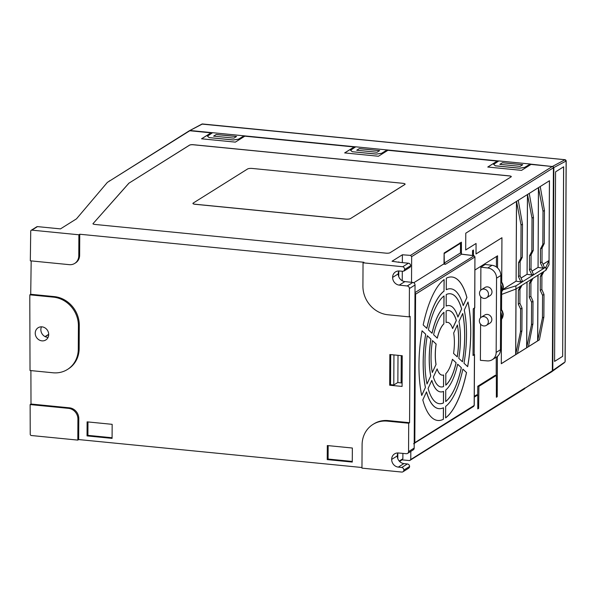 <?xml version="1.0" encoding="UTF-8"?>
<svg xmlns="http://www.w3.org/2000/svg" width="596" height="596" viewBox="0 0 596 596"><rect width="100%" height="100%" fill="white"/><g stroke="black" fill="none" stroke-linecap="round" stroke-linejoin="round"><path stroke-width="0.89" d="M92.961 223.753A3.129 0.76 -179.7 0 1 93.17 223.515L128.974 183.151L189.55 145.178A3.01 0.73 -179.7 0 1 193.439 144.783L509.289 175.939A3.129 0.76 -179.7 0 1 511.293 176.632M195.265 204.301L195.265 204.242A3.643 0.887 -179.7 0 1 192.933 203.407A3.643 0.887 0.3 0 0 192.933 203.467A3.643 0.887 0.3 0 0 195.265 204.301L345.665 219.142A3.643 0.887 0.3 0 0 350.373 218.657L404.848 184.514A3.643 0.887 0.3 0 0 405.094 184.194A3.643 0.887 0.3 0 0 405.086 184.171M189.55 145.178L189.55 145.119A3.01 0.73 -179.7 0 1 193.439 144.724L193.439 144.783M189.55 145.119L128.974 183.151M128.974 183.091L93.17 223.515M509.289 175.939L509.297 175.88A3.129 0.76 -179.7 0 1 511.293 176.602A3.129 0.76 -179.7 0 1 511.085 176.87L390.037 252.741A3.129 0.76 -179.7 0 1 385.999 253.158L94.965 224.446A3.129 0.76 -179.7 0 1 92.961 223.724A3.129 0.76 -179.7 0 1 93.17 223.455M509.297 175.88L193.439 144.724M405.094 184.194L405.094 184.142A3.643 0.887 -179.7 0 0 402.754 183.3L252.361 168.459A3.643 0.887 -179.7 0 0 247.645 168.944L193.171 203.087A3.643 0.887 -179.7 0 0 192.933 203.407L192.933 203.467M405.094 184.142A3.643 0.887 -179.7 0 1 404.848 184.455L404.848 184.514M350.373 218.657L404.848 184.455M350.373 218.598A3.643 0.887 -179.7 0 1 345.665 219.082L345.665 219.142M195.265 204.242L345.665 219.082M31.208 230.287A1.199 1.088 57.9 0 1 31.849 230.138L78.888 234.779L78.776 255.781A10.117 9.164 57.9 0 1 74.709 263.425A10.117 9.164 57.9 0 1 69.285 264.661L30.322 260.817L30.724 231.188A1.199 1.088 57.9 0 1 31.208 230.287L36.825 226.763A1.199 1.088 57.9 0 1 37.473 226.614L60.472 228.886L76.467 218.859L107.369 182.391L189.774 130.748L211.036 132.848L201.552 138.793L235.338 142.124L244.829 136.179L354.143 146.966L344.652 152.911L378.438 156.241L387.929 150.296L497.243 161.076L487.759 167.029L521.545 170.359L531.029 164.414L552.298 166.507L410.502 255.386L402.382 254.775L392.034 261.257L398.813 262.262M78.888 234.779L79.752 234.235L363.91 262.27L363.038 262.814L402.792 266.732A2.406 2.175 57.9 0 1 402.784 271.307L399.342 271.001A7.219 6.534 -122.1 0 0 395.528 271.888A7.219 6.534 -122.1 0 0 392.63 277.401A7.219 6.534 -122.1 0 0 399.268 285.119L407.202 285.976A2.406 2.175 57.9 0 1 409.415 288.531L409.266 316.878L387.936 314.77A26.962 24.414 57.9 0 1 362.919 286.14L363.038 262.814M398.813 261.897L398.307 262.21L408.409 263.209L402.792 266.732M487.841 167.036L497.243 161.076M344.734 152.919L354.143 146.966M201.634 138.801L211.036 132.848M189.774 130.748A1.199 1.088 -122.1 0 0 189.126 130.897L108.733 181.542M109.999 180.744L109.336 180.908M41.474 326.824A7.219 6.534 -122.1 0 0 47.553 337.329A7.219 6.534 -122.1 0 0 48.082 337.358M87.113 421.856L87.038 435.899L112.085 438.373L112.16 424.33L87.113 421.856M327.301 445.547L327.226 459.598L352.273 462.064L352.348 448.021L327.301 445.547M389.687 385.217L402.077 386.439L402.24 355.745L389.851 354.523L389.687 385.217L390.551 384.673L393.785 384.994L397.681 382.558L402.099 382.99M74.709 263.425L75.573 262.881A10.117 9.164 -122.1 0 0 79.641 255.237L79.752 234.235M79.156 348.563L78.292 349.107A26.962 24.414 57.9 0 1 67.452 369.468L68.317 368.924A26.962 24.414 -122.1 0 0 79.156 348.563L79.275 325.23A26.962 24.414 -122.1 0 0 54.258 296.599L30.716 294.282L31.178 260.906M361.973 467.51L78.679 439.565L78.791 418.563A10.117 9.164 -122.1 0 0 69.397 407.813L30.999 404.028L30.895 370.593M388.249 420.59A26.962 24.414 -122.1 0 0 373.796 423.898L372.932 424.441A26.962 24.414 57.9 0 1 387.385 421.134L388.249 420.59L409.571 422.698L408.707 423.242L387.385 421.134M409.266 316.878L410.13 316.334L409.571 422.698M405.019 269.243L410.644 265.719A2.406 2.175 -122.1 0 0 408.409 263.209M410.644 265.719A2.406 2.175 57.9 0 1 409.675 267.492L404.058 271.009M398.873 270.971A7.219 6.534 -122.1 0 0 398.247 273.817L398.247 273.936A7.219 6.534 -122.1 0 0 404.885 281.595L399.268 285.119M398.769 271.21L398.739 276.641M402.382 254.775L402.345 262.613M402.3 271.262L402.248 280.746M411.523 282.31L411.657 256.638L410.502 255.386M532.623 383.437L551.866 371.688A1.199 1.088 -122.1 0 0 552.35 370.779L553.416 167.789A1.199 1.088 -122.1 0 0 552.298 166.507M493.637 164.362L498.837 160.92L530.306 164.027L524.607 167.416L519.436 168.161L495.35 165.785L493.637 164.362L495.35 165.844L519.436 168.221L524.607 167.476L530.306 164.086L552.38 166.522M387.199 149.969L498.763 160.972L387.199 149.954L381.507 153.358L376.329 154.103L352.251 151.727L350.537 150.244L355.738 146.81L387.199 149.954M244.099 135.851L355.656 146.854L244.099 135.836L238.4 139.24L233.23 139.986L209.144 137.609L207.43 136.126L212.63 132.692L244.099 135.836M189.856 130.755L212.556 132.744M48.701 334.319L45.072 336.591M106.744 183.136L106.244 183.724M402.091 459.866L409.646 460.574L410.778 459.516L410.823 451.381M372.932 424.441A26.962 24.414 57.9 0 0 362.092 444.802L361.966 468.136L401.711 472.054A2.406 2.175 57.9 0 0 403.008 471.764L408.625 468.24A2.406 2.175 57.9 0 0 409.594 466.467A2.406 2.175 -122.1 0 0 407.381 463.964L403.932 463.591L398.314 467.115L401.756 467.48A2.406 2.175 57.9 0 1 403.008 471.764M69.397 407.813L68.533 408.357L30.135 404.572L30.225 434.253A1.199 1.088 57.9 0 0 31.342 435.52L77.815 440.101L78.679 439.565M42.003 326.854A7.219 6.534 57.9 0 1 48.403 332.382A7.219 6.534 57.9 0 1 45.803 339.966A7.219 6.534 57.9 0 1 41.936 340.852A7.219 6.534 57.9 0 1 35.537 335.325A7.219 6.534 57.9 0 1 38.137 327.74A7.219 6.534 57.9 0 1 42.003 326.854M30.716 294.282L29.852 294.826L29.8 298.805L30.023 370.511L52.992 372.776A26.962 24.414 57.9 0 0 67.452 369.468M30.135 404.572L30.999 404.028M45.251 336.68L48.701 334.512M87.038 435.899L87.903 435.356L112.085 437.747M87.977 421.938L87.903 435.356M327.226 459.598L328.091 459.054L352.273 461.438M328.165 445.637L328.091 459.054M390.708 354.605L390.551 384.673M54.258 296.599L53.394 297.143L29.852 294.826M53.394 297.143A26.962 24.414 57.9 0 1 78.411 325.774L79.275 325.23M78.292 349.107L78.411 325.774M68.533 408.357A10.117 9.164 57.9 0 1 77.92 419.107L78.791 418.563M77.815 440.101L77.92 419.107M407.202 285.976L412.819 282.452A2.406 2.175 57.9 0 1 415.032 285.007L414.183 448.065L408.558 451.589L408.707 423.242M412.819 282.452L404.885 281.595M392.63 277.401L398.247 273.877M398.009 355.328L397.86 382.572M397.815 453.206L397.785 458.637M393.785 384.994L393.949 354.925M443.551 264.088L445.428 264.304L444.325 263.03L444.117 253.419M461.431 254.112L461.416 242.192L444.124 253.032L443.998 263.812L413.751 282.765M473.485 255.61L473.44 250.007L472.576 250.551L472.486 255.49M497.556 267.924L497.578 255.811L474.96 269.988M474.289 397.145L477.761 394.969L477.783 408.916L478.648 408.372L478.901 386.35L496.341 375.42L496.371 397.264L497.235 396.72L497.377 356.43M552.35 370.779L523.921 388.95M501.519 319.329L501.288 363.716L539.417 339.817L543.872 317.02L542.449 317.914L537.629 340.897L537.972 275.218M501.661 291.794L501.571 309.235M538.486 187.606L543.008 211.289L544.431 210.395L540.222 186.526L465.774 233.192L465.685 249.985L476.062 243.481L476.01 253.978L501.944 237.722L501.713 281.699M502.86 289.857L515.927 285.864L546.018 267.008L545.996 270.182L549.028 264.721L549.467 180.737L540.222 186.533M530.306 164.086L552.73 166.642M189.416 130.77L202.491 123.968L565.015 159.735L552.73 166.277L553.848 167.558L552.783 370.466L551.658 371.524M553.848 167.558L566.118 161.017L565.15 361.511L564.65 362.48L552.12 371.464M387.199 149.909L381.507 153.358M381.507 153.299L376.329 154.103M376.329 154.044L352.251 151.727M352.251 151.667L350.537 150.244M244.099 135.791L238.4 139.24M238.4 139.181L233.23 139.986M233.23 139.926L209.144 137.609M209.151 137.549L207.43 136.126M190.206 130.517L212.578 132.722M533.852 382.371L532.705 383.444M532.705 383.094L524.979 388.227M409.646 460.574L524.532 388.823M402.896 453.392L402.866 458.771L401.734 459.829M399.581 461.438L402.36 459.695M408.558 451.589A2.406 2.175 57.9 0 1 406.323 453.705L398.389 452.99A7.219 6.534 -122.1 0 0 394.574 453.884A7.219 6.534 -122.1 0 0 391.676 459.397L397.294 455.933A7.219 6.534 -122.1 0 0 403.932 463.591M409.594 466.467L403.969 469.991M391.676 459.397A7.219 6.534 -122.1 0 0 398.314 467.115M414.183 448.065A2.406 2.175 57.9 0 1 413.214 449.883L407.589 453.407M397.919 452.967A7.219 6.534 -122.1 0 0 397.294 455.806L397.294 455.873M414.995 292.584L474.111 255.758M461.781 254.224A1.199 0.432 96.9 0 0 461.669 254.172L461.669 254.172A1.199 0.432 96.9 0 0 461.55 254.201L445.428 264.304M492.058 265.287L487.774 267.976A9.625 8.716 57.9 0 1 496.55 278.176L500.834 275.494A9.625 8.716 57.9 0 0 492.058 265.287L485.166 264.482L480.883 267.172L480.763 290.2M480.734 296.644L480.622 317.728M480.585 324.179L480.398 360.327L487.29 360.885A9.625 8.716 57.9 0 0 492.289 359.686L496.572 357.004A9.625 8.716 57.9 0 0 500.439 349.74L500.834 275.494M496.453 256.511L496.431 267.001M496.252 357.205L496.215 375.405M477.761 394.969L476.644 394.857L474.297 396.333M496.341 375.42L495.224 375.309L477.776 386.238L477.679 394.962M496.364 389.836L497.31 389.926M496.371 396.638L497.235 396.72M477.776 386.238L478.901 386.35M477.776 408.29L478.648 408.372M546.018 267.008L549.05 260.519L543.023 264.296M545.996 270.182L515.913 289.045L501.646 294.417M543.895 271.5L541.92 275.456L541.853 289.455L543.992 294.394L543.872 317.02M528.443 346.656L537.629 340.897M528.436 346.701L532.899 323.904L531.468 324.798L526.648 347.781L526.991 282.094M517.462 353.532L526.648 347.781M517.455 353.584L521.917 330.787L520.487 331.681L515.667 354.657L516.009 288.978M501.288 363.672L515.667 354.657M515.927 285.864L515.913 289.045M501.944 237.722L476.01 253.933M465.685 249.94L476.062 243.481M522.476 224.163L522.297 257.293L520.107 261.689L520.032 275.687L522.372 281.074L520.964 281.96L516.106 281.17L516.531 201.381L521.046 225.057L522.476 224.163L518.259 200.286M527.505 194.49L532.027 218.173L533.45 217.279L529.241 193.409M549.415 180.774L549.05 260.519M563.652 166.783L555.569 171.849L554.578 361.414L562.661 356.348L563.652 166.783M499.813 164.362L520.122 166.359L522.759 164.712L502.45 162.708L499.813 164.362M356.706 150.244L377.022 152.248L379.659 150.594L359.343 148.59L356.706 150.244M213.606 136.126L233.915 138.13L236.552 136.477L216.244 134.472L213.606 136.126M401.257 355.648L401.123 381.902L402.099 382.476M474.155 354.3L474.438 354.62L473.03 355.499L473.269 308.84L474.684 307.745M456.119 362.748A38.405 13.343 -84.4 0 1 445.771 385.18L445.83 373.618A26.544 9.223 95.6 0 0 452.438 359.291L456.059 362.74A38.405 13.343 95.6 0 1 445.771 385.12M425.447 387.385L421.722 395.461A72.086 25.047 -84.4 0 1 418.958 364.975A72.086 25.047 -84.4 0 1 422.057 330.802L425.723 334.244A60.226 20.927 95.6 0 0 423.22 362.301A60.226 20.927 95.6 0 0 425.447 387.385L421.7 395.372M436.048 364.417L432.309 372.522A38.405 13.343 -84.4 0 1 431.057 357.384A38.405 13.343 -84.4 0 1 432.473 340.584L436.153 344.034A26.544 9.223 95.6 0 0 435.326 354.717A26.544 9.223 95.6 0 0 436.048 364.417L432.294 372.433M433.389 376.992L437.129 368.894A26.544 9.223 95.6 0 0 442.254 375.152A26.544 9.223 95.6 0 0 443.633 374.996L443.566 386.558A38.405 13.343 -84.4 0 1 441.092 386.953A38.405 13.343 -84.4 0 1 433.389 376.992M430.744 375.912L427.012 383.995A55.242 19.199 -84.4 0 1 425.008 361.183A55.242 19.199 -84.4 0 1 427.265 335.69L430.938 339.131A43.381 15.071 95.6 0 0 429.269 358.509A43.381 15.071 95.6 0 0 430.744 375.912L426.997 383.906M467.666 366.667L464.001 363.225A60.226 20.927 95.6 0 0 464.277 310.076L468.002 302.008A72.086 25.047 -84.4 0 1 467.666 366.667M422.802 399.938L426.527 391.863A60.226 20.927 95.6 0 0 438.954 408.67A60.226 20.927 95.6 0 0 443.461 407.761L443.394 419.279A72.086 25.047 -84.4 0 1 437.784 420.471A72.086 25.047 -84.4 0 1 422.802 399.938M428.092 388.473L431.817 380.39A43.381 15.071 95.6 0 0 440.608 391.907A43.381 15.071 95.6 0 0 443.543 391.401L443.484 402.926A55.242 19.199 -84.4 0 1 439.438 403.715A55.242 19.199 -84.4 0 1 428.092 388.473M461.334 367.643A55.242 19.199 -84.4 0 1 445.681 401.548L445.741 390.015A43.381 15.071 95.6 0 0 457.661 364.193L461.274 367.635A55.242 19.199 95.6 0 1 445.681 401.495M466.534 372.522A72.086 25.047 -84.4 0 1 445.599 417.9L445.659 406.383A60.226 20.927 95.6 0 0 462.868 369.08L466.474 372.522A72.086 25.047 95.6 0 1 445.599 417.848M456.342 320.469L452.602 328.575A26.544 9.223 95.6 0 0 447.469 322.317A26.544 9.223 95.6 0 0 446.099 322.473L446.158 310.911A38.405 13.343 -84.4 0 1 448.632 310.516A38.405 13.343 -84.4 0 1 456.342 320.469L456.283 320.469A38.405 13.343 95.6 0 0 448.602 310.509M443.901 323.851A26.544 9.223 95.6 0 0 437.285 338.178L433.605 334.721A38.405 13.343 -84.4 0 1 443.96 312.289L443.841 323.844A26.544 9.223 95.6 0 0 437.24 338.133M444.072 291.086A60.226 20.927 95.6 0 0 426.855 328.381L423.19 324.939A72.086 25.047 -84.4 0 1 444.132 279.569L444.013 291.079A60.226 20.927 95.6 0 0 426.81 328.336M443.983 307.447A43.381 15.071 95.6 0 0 432.07 333.276L428.397 329.826A55.242 19.199 -84.4 0 1 444.042 295.921L443.923 307.447A43.381 15.071 95.6 0 0 432.018 333.231M462.459 361.779L458.793 358.338A43.381 15.071 95.6 0 0 458.987 321.557L462.712 313.474A55.242 19.199 -84.4 0 1 462.459 361.779M457.251 356.885L453.571 353.435A26.544 9.223 95.6 0 0 453.675 333.052L457.415 324.947A38.405 13.343 -84.4 0 1 457.251 356.885M466.929 297.531L463.204 305.606A60.226 20.927 95.6 0 0 450.777 288.799A60.226 20.927 95.6 0 0 446.27 289.708L446.329 278.19A72.086 25.047 -84.4 0 1 451.939 276.998A72.086 25.047 -84.4 0 1 466.929 297.531L466.869 297.523A72.086 25.047 95.6 0 0 451.91 276.998M461.639 308.996L457.907 317.079A43.381 15.071 95.6 0 0 449.123 305.562A43.381 15.071 95.6 0 0 446.18 306.068L446.24 294.543A55.242 19.199 -84.4 0 1 450.285 293.754A55.242 19.199 -84.4 0 1 461.639 308.996L461.58 308.989A55.242 19.199 95.6 0 0 450.256 293.754M500.737 293.157A9.38 8.493 -122.1 0 0 501.825 288.918A9.38 8.493 -122.1 0 0 500.782 284.463M500.744 291.951A9.38 8.493 -122.1 0 0 501.132 289.351A9.38 8.493 -122.1 0 0 500.774 286.676M487.774 267.976L480.883 267.172M486.403 325.349L489.905 323.159A4.813 4.358 -122.1 0 0 491.842 319.523A4.813 4.358 -122.1 0 0 488.906 314.844A4.813 4.358 -122.1 0 0 484.794 315.001L481.292 317.199A4.813 4.358 57.9 0 1 485.405 317.042A4.813 4.358 57.9 0 1 488.34 321.721A4.813 4.358 57.9 0 1 486.403 325.349A4.813 4.358 57.9 0 1 482.291 325.513A4.813 4.358 57.9 0 1 479.393 321.445A4.813 4.358 57.9 0 1 481.292 317.199M486.545 297.821L490.054 295.623A4.813 4.358 -122.1 0 0 491.983 291.988A4.813 4.358 -122.1 0 0 488.362 287.048A4.813 4.358 -122.1 0 0 484.943 287.473L481.434 289.663A4.813 4.358 57.9 0 1 484.861 289.246A4.813 4.358 57.9 0 1 488.482 294.186A4.813 4.358 57.9 0 1 486.545 297.821A4.813 4.358 57.9 0 1 483.125 298.246A4.813 4.358 57.9 0 1 479.594 294.29A4.813 4.358 57.9 0 1 481.434 289.663M496.55 278.176L496.163 352.422A9.625 8.716 57.9 0 1 492.289 359.686M500.603 319.478A9.38 8.493 -122.1 0 0 500.99 316.878A9.38 8.493 -122.1 0 0 500.625 314.211M500.595 320.693A9.38 8.493 -122.1 0 0 501.683 316.446A9.38 8.493 -122.1 0 0 500.64 311.999M444.378 253.442L460.596 243.22L460.47 252.704M444.325 263.03L460.47 252.913L460.514 243.324L459.844 242.93M474.401 308.132L474.155 354.598L473.03 355.298M527.505 194.505L527.087 274.287L531.937 275.076L533.353 274.19L531.014 268.803L529.434 269.794L529.509 255.796L531.856 251.303L532.027 218.173M527.453 194.534L527.087 274.287L521.068 278.064M516.471 201.418L516.106 281.17L503.046 289.358M538.486 187.621L538.069 267.403L542.919 268.193L544.334 267.313L541.995 261.92L540.416 262.91L540.49 248.912L542.837 244.42L543.008 211.289M538.434 187.658L538.069 267.403L532.042 271.18M532.913 278.384L530.939 282.34L530.872 296.339L533.01 301.271L532.899 323.904M531.468 324.798L531.587 302.165L529.293 297.329L529.367 283.331L531.476 279.286M527.05 282.064L526.708 347.781M521.932 285.268L519.958 289.224L519.891 303.222L522.036 308.154L521.917 330.787M520.487 331.681L520.606 309.048L518.311 304.206L518.386 290.207L520.494 286.169M516.069 288.941L515.726 354.665M542.449 317.914L542.569 295.288L540.274 290.446L540.348 276.447L542.449 272.409M538.032 275.181L537.689 340.905M540.348 276.447L541.92 275.456M543.992 294.394L542.569 295.288M541.853 289.455L540.274 290.446M516.054 281.163L503.069 289.306M520.964 281.96L518.453 276.678L518.527 262.68L520.874 258.187L521.046 225.057M527.035 274.279L521.053 278.034M531.937 275.076L529.434 269.794M533.45 217.279L533.278 250.409L531.088 254.805L531.014 268.803M538.017 267.395L532.034 271.15M542.919 268.193L540.416 262.91M544.431 210.395L544.26 243.526L542.069 247.921L541.995 261.92M543.016 264.266L548.998 260.519M562.661 356.348L563.6 166.82M554.578 361.377L562.602 356.348M499.895 164.369L502.45 162.708M502.45 162.768L522.677 164.764M356.788 150.252L359.343 148.59M359.343 148.65L379.577 150.646M213.688 136.134L216.244 134.472M216.244 134.532L236.47 136.529M452.431 359.328L456.059 362.74M425.723 334.244L425.671 334.237A60.226 20.927 95.6 0 0 423.16 362.293A60.226 20.927 95.6 0 0 425.388 387.385M422.05 330.847L425.671 334.237M436.153 344.034L436.101 344.034A26.544 9.223 95.6 0 0 435.266 354.709A26.544 9.223 95.6 0 0 435.989 364.409M432.473 340.621L436.101 344.034M437.092 368.961A26.544 9.223 95.6 0 0 442.202 375.145A26.544 9.223 95.6 0 0 442.232 375.145M441.062 386.953A38.405 13.343 95.6 0 0 443.513 386.551L443.566 386.558M443.513 386.551L443.573 375.018M430.938 339.131L430.878 339.131A43.381 15.071 95.6 0 0 429.217 358.501A43.381 15.071 95.6 0 0 430.685 375.912M427.257 335.734L430.878 339.131M467.614 366.622A72.086 25.047 95.6 0 0 467.964 302.09M426.49 391.937A60.226 20.927 95.6 0 0 438.894 408.662A60.226 20.927 95.6 0 0 438.924 408.662M437.762 420.463A72.086 25.047 95.6 0 0 443.342 419.271L443.394 419.279M443.342 419.271L443.402 407.791M431.787 380.464A43.381 15.071 95.6 0 0 440.548 391.9A43.381 15.071 95.6 0 0 440.578 391.907L440.548 391.9M439.408 403.708A55.242 19.199 95.6 0 0 443.424 402.918L443.484 402.926M443.424 402.918L443.484 391.423M457.653 364.231L461.274 367.635M462.861 369.125L466.474 372.522M447.44 322.317A26.544 9.223 95.6 0 0 447.41 322.309A26.544 9.223 95.6 0 0 446.099 322.451M452.58 328.5L456.283 320.469M443.841 323.844L443.901 312.341M444.013 291.079L444.072 279.613M443.923 307.447L443.983 295.966M462.414 361.735A55.242 19.199 95.6 0 0 462.675 313.556M457.199 356.84A38.405 13.343 95.6 0 0 457.378 325.036M450.718 288.799L450.777 288.799A60.226 20.927 95.6 0 0 450.718 288.799A60.226 20.927 95.6 0 0 446.27 289.678M463.181 305.524L466.869 297.523M449.093 305.562A43.381 15.071 95.6 0 0 449.064 305.554A43.381 15.071 95.6 0 0 446.18 306.039M457.884 316.998L461.58 308.989M529.367 283.331L530.939 282.34M533.01 301.271L531.587 302.165M530.872 296.339L529.293 297.329M518.386 290.207L519.958 289.224M522.036 308.154L520.606 309.048M519.891 303.222L518.311 304.206M520.032 275.687L518.453 276.678M520.874 258.187L522.297 257.293M518.527 262.68L520.107 261.689M531.856 251.303L533.278 250.409M529.509 255.796L531.088 254.805M542.837 244.42L544.26 243.526M540.49 248.912L542.069 247.921M31.849 230.138L37.473 226.614M411.657 256.638L553.416 167.789M79.641 255.237L78.776 255.781M409.415 288.531L415.032 285.007M473.85 255.699L461.55 254.201L460.47 252.913L461.669 254.172L473.969 255.669L474.945 256.973L473.85 255.699M525.024 387.907L410.778 459.516M402.866 458.771L399.223 461.058M414.995 293.083A1.199 1.088 57.9 0 1 415.591 294.178L474.945 256.973L474.677 307.953M563.958 362.659L552.783 370.466M407.381 463.964L401.756 467.48M414.205 442.813L414.816 442.657L415.591 294.178L414.987 294.335M474.93 256.749L474.759 307.849M414.205 443.633A1.199 1.088 57.9 0 0 414.816 442.657L474.17 405.459L474.438 354.62M565.433 160.637L566.118 161.017A1.199 1.095 -118 0 0 565.015 159.735A1.199 0.417 -84.4 0 1 565.112 159.713A1.199 0.417 -84.4 0 1 565.231 159.773M202.677 123.99A1.199 0.417 95.6 0 0 202.588 123.953A1.199 0.417 95.6 0 0 202.491 123.968A1.199 1.095 -118 0 0 201.902 124.087L189.617 130.628M201.902 124.087L565.112 159.713L566.2 160.913L565.068 361.407M473.06 406.517L474.17 405.25M500.655 308.579A8.061 7.301 57.9 0 1 500.998 319.858M501.109 319.583A8.061 7.301 -122.1 0 0 502.778 314.867A8.061 7.301 -122.1 0 0 500.655 309.175M496.163 352.422L500.439 349.74M501.251 292.047A8.061 7.301 -122.1 0 0 500.796 281.64M500.804 281.051A8.061 7.301 57.9 0 1 503.27 287.116A8.061 7.301 57.9 0 1 501.147 292.323M413.602 443.744L473.686 406.368L474.252 405.355L474.513 354.516M500.662 308.221L503.315 314.077L500.99 319.881M500.804 280.686L503.464 286.862L501.132 292.345"/></g></svg>
